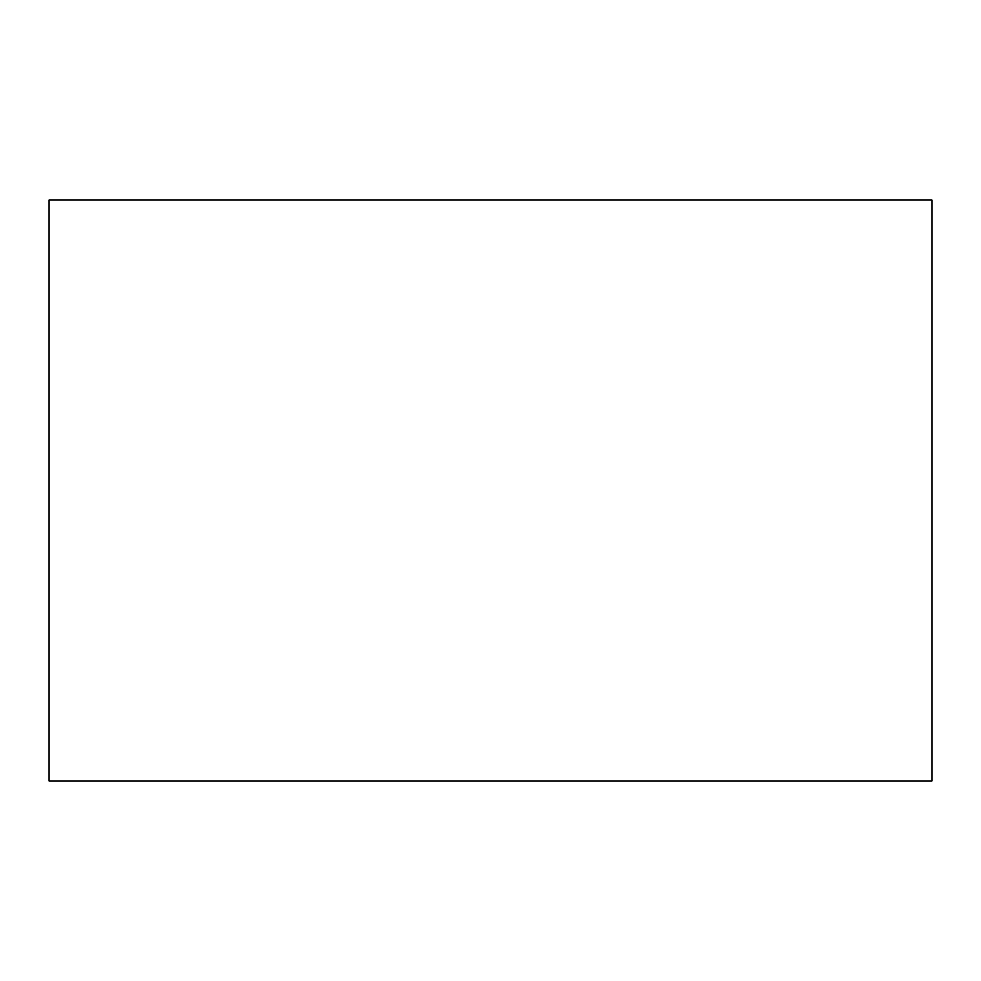 <?xml version="1.0" encoding="UTF-8"?>
<svg xmlns="http://www.w3.org/2000/svg" width="981" height="981" viewBox="0 0 981 981"><rect width="100%" height="100%" fill="white"/><g stroke="black" fill="none" stroke-linecap="round" stroke-linejoin="round"><path stroke-width="1.47" d="M49.05 200.075L49.05 780.925L931.95 780.925L931.95 200.075L49.05 200.075L931.95 200.075L931.95 780.925L49.05 780.925L49.05 200.075"/></g></svg>
